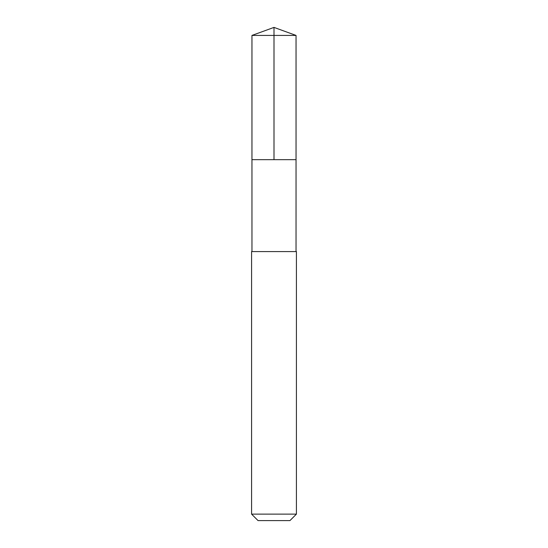 <?xml version="1.0" encoding="UTF-8"?>
<svg xmlns="http://www.w3.org/2000/svg" width="548" height="548" viewBox="0 0 548 548"><rect width="100%" height="100%" fill="white"/><g stroke="black" fill="none" stroke-linecap="round" stroke-linejoin="round"><path stroke-width="0.41" stroke-dasharray="2.74 2.06" d="M255.45 159.667L296.043 159.667L255.45 159.667M251.957 35.421L296.043 35.421M251.964 251.58L296.036 251.58M251.58 251.58L296.42 251.58M251.58 514.127L296.42 514.127M258.053 520.6L289.947 520.6"/><path stroke-width="0.82" d="M251.957 159.667L296.043 159.667L296.043 35.421L251.957 35.421L251.957 159.667L296.043 159.667L296.036 251.58L251.964 251.58L251.957 159.667M292.865 251.58L251.58 251.58L251.58 514.127L296.42 514.127L296.42 251.58L292.865 251.58M296.42 514.127L289.947 520.6L258.053 520.6L251.58 514.127M251.957 35.421L274 27.4L274 159.667M274 27.4L296.043 35.421M251.964 251.58L251.58 251.58M296.036 251.58L296.42 251.58"/></g></svg>
